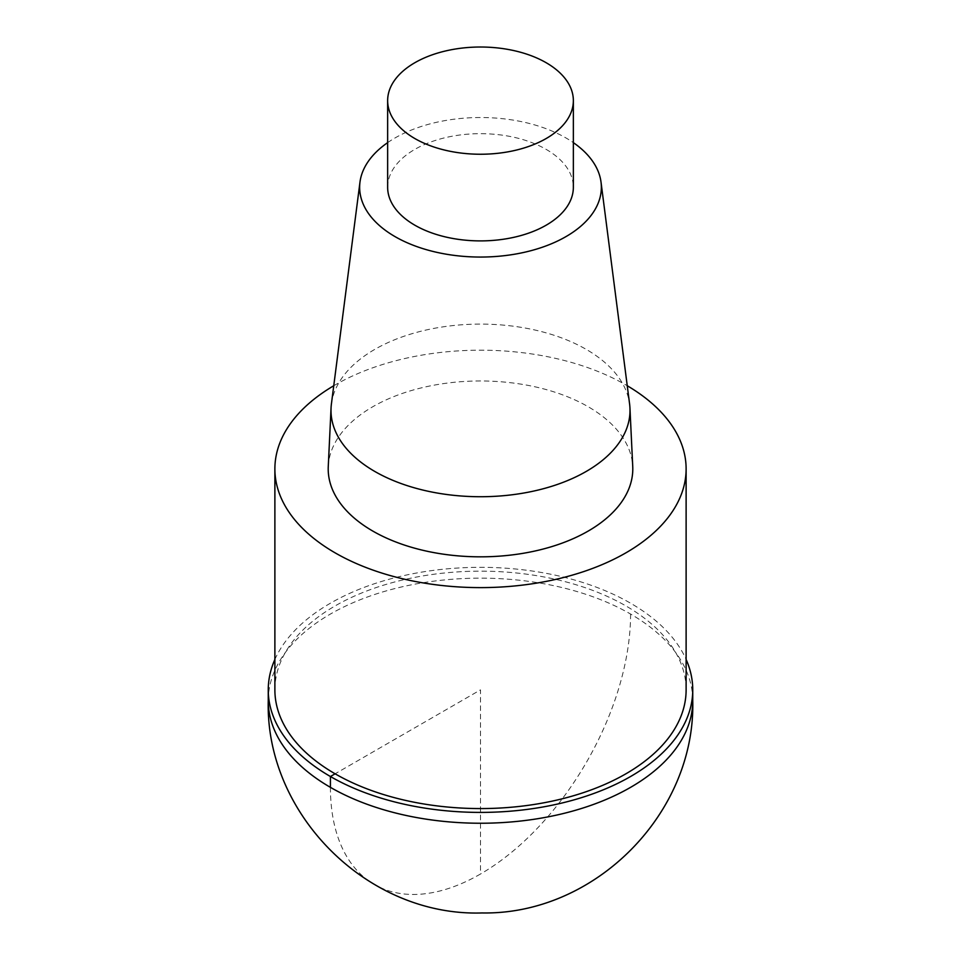 <?xml version="1.0" encoding="UTF-8"?>
<svg xmlns="http://www.w3.org/2000/svg" width="961" height="961" viewBox="0 0 961 961"><rect width="100%" height="100%" fill="white"/><g stroke="black" fill="none" stroke-linecap="round" stroke-linejoin="round"><path stroke-width="0.72" stroke-dasharray="4.8 3.6" d="M333.755 385.745A205.618 118.708 180 0 1 625.899 384.965A205.618 118.708 180 0 1 627.245 385.745M274.882 689.854A205.618 118.708 180 0 1 401.818 580.192A205.618 118.708 180 0 1 625.899 605.923A205.618 118.708 180 0 1 686.118 689.866M328.266 466.481A152.294 87.919 180 0 1 424.161 387.211A152.294 87.919 180 0 1 588.18 406.731A152.294 87.919 180 0 1 632.734 466.493M387.643 142.636A120.846 69.769 180 0 1 565.957 137.952A120.846 69.769 180 0 1 573.357 142.636M331.401 404.016A149.508 86.322 180 0 1 428.45 329.503A149.508 86.322 180 0 1 586.222 349.384A149.508 86.322 180 0 1 629.599 404.016M387.643 187.275A92.857 53.612 180 0 1 444.967 137.747A92.857 53.612 180 0 1 546.16 149.375A92.857 53.612 180 0 1 573.357 187.287M274.882 659.474A212.249 122.54 180 0 1 424.426 571.675A212.249 122.54 180 0 1 630.584 603.22A212.249 122.54 180 0 1 686.118 659.474M330.416 787.347A212.249 122.54 120 0 0 480.5 874.005L480.5 689.866L335.101 773.809M268.251 700.689A212.249 122.54 180 0 1 399.283 587.483A212.249 122.54 180 0 1 630.584 614.043A212.249 122.54 180 0 1 692.749 700.701M630.584 614.043A212.249 122.54 -60 0 1 480.5 874.005"/><path stroke-width="1.44" d="M627.245 385.745A205.618 118.708 180 0 1 686.118 468.908A205.618 118.708 180 0 1 480.488 587.615A205.618 118.708 180 0 1 274.882 468.896A205.618 118.708 180 0 1 333.755 385.745M686.118 468.908L686.118 689.866A205.618 118.708 180 0 1 480.488 808.573A205.618 118.708 180 0 1 274.882 689.854L274.882 468.908M573.357 142.636A120.846 69.769 180 0 1 601.021 182.109L629.599 404.016A149.508 86.322 180 0 1 629.948 408.041L632.734 466.481A152.294 87.919 180 0 1 480.488 556.827A152.294 87.919 180 0 1 328.266 466.481L331.052 408.041A149.508 86.322 180 0 1 331.401 404.016L359.979 182.109A120.846 69.769 180 0 1 387.643 142.636M601.021 182.109A120.846 69.769 180 0 1 480.5 257.055A120.846 69.769 180 0 1 359.979 182.109M629.948 408.041A149.508 86.322 180 0 1 480.488 496.729A149.508 86.322 180 0 1 331.052 408.041M546.16 62.717A92.857 53.612 180 0 1 573.357 100.629A92.857 53.612 180 0 1 480.5 154.24A92.857 53.612 180 0 1 387.643 100.629A92.857 53.612 180 0 1 444.967 51.101A92.857 53.612 180 0 1 546.16 62.717M573.357 100.629L573.357 187.287A92.857 53.612 180 0 1 480.5 240.899A92.857 53.612 180 0 1 387.643 187.275L387.643 100.629M686.118 659.474A212.249 122.54 180 0 1 692.749 689.866A212.249 122.54 180 0 1 480.488 812.405A212.249 122.54 180 0 1 268.251 689.854A212.249 122.54 180 0 1 274.882 659.474M335.101 773.809L330.416 776.512L330.416 787.347M692.749 689.866L692.749 700.701A212.249 122.54 180 0 1 480.488 823.241A212.249 122.54 180 0 1 268.251 700.689L268.251 689.866M692.749 700.701C695.644 813.426 595.039 915.004 482.002 912.95C367.907 916.698 265.26 814.52 268.251 700.701"/></g></svg>
